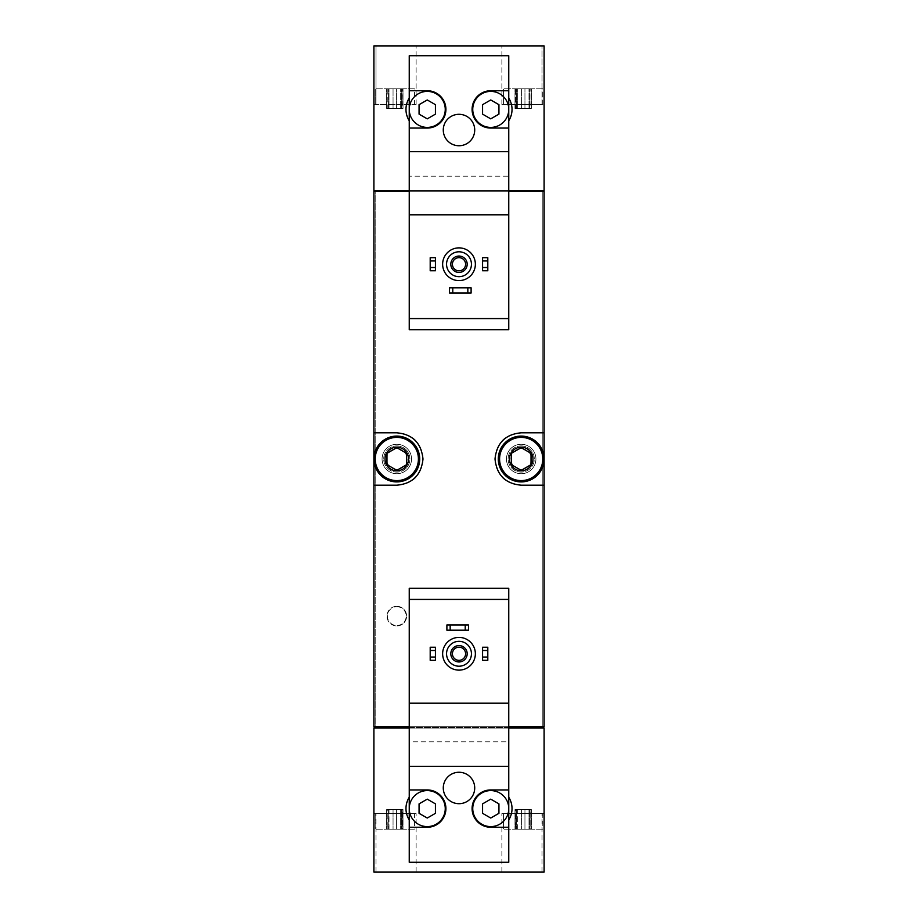<?xml version="1.0" encoding="UTF-8"?>
<svg xmlns="http://www.w3.org/2000/svg" width="918" height="918" viewBox="0 0 918 918"><rect width="100%" height="100%" fill="white"/><g stroke="black" fill="none" stroke-linecap="round" stroke-linejoin="round"><path stroke-width="0.69" stroke-dasharray="4.59 3.44" d="M414.477 88.782L375.198 88.782L414.477 88.782L375.198 88.782L414.477 88.782L414.477 104.491L375.198 104.491L414.477 104.491L375.198 104.491L414.477 104.491L414.477 88.782M402.451 88.782L400.661 88.782L403.025 88.782L402.451 108.416L401.441 108.416L403.025 108.416L400.661 108.416L403.025 108.416L402.451 88.782M400.661 88.782L386.662 88.782L400.661 88.782L400.661 108.416L393.053 108.416L403.025 108.416L386.662 108.416L400.661 108.416L400.661 88.782M387.235 88.782L389.014 88.782L386.662 88.782L388.245 88.782L387.235 88.782L386.662 108.416L389.014 108.416L386.662 108.416L388.245 108.416L387.235 108.416L387.235 88.782M393.053 88.782L389.014 88.782L393.053 88.782L393.053 108.416L389.014 108.416L393.053 108.416L393.053 88.782M542.802 88.782L503.523 88.782L542.802 88.782L503.523 88.782L542.802 88.782L542.802 104.491L503.523 104.491L542.802 104.491L503.523 104.491L542.802 104.491L542.802 88.782M530.765 88.782L528.986 88.782L531.338 88.782L530.765 108.416L529.755 108.416L531.338 108.416L528.986 108.416L531.338 108.416L530.765 88.782M528.986 88.782L514.975 88.782L528.986 88.782L528.986 108.416L521.378 108.416L531.338 108.416L514.975 108.416L528.986 108.416L528.986 88.782M515.549 88.782L517.339 88.782L514.975 88.782L516.559 88.782L515.549 88.782L514.975 108.416L517.339 108.416L514.975 108.416L516.559 108.416L515.549 108.416L515.549 88.782M521.378 88.782L517.339 88.782L521.378 88.782L521.378 108.416L517.339 108.416L521.378 108.416L521.378 88.782M459 247.871A16.363 16.363 0 0 1 473.172 272.416A16.363 16.363 0 0 1 444.828 272.416A16.363 16.363 0 0 1 459 247.871M435.43 270.776L435.43 257.683L430.198 257.683L430.198 270.776L435.43 270.776M487.802 270.776L487.802 257.683L482.57 257.683L482.57 270.776L487.802 270.776M449.51 293.037L471.106 293.037L471.106 287.804L449.51 287.804L449.51 293.037M435.43 660.317L435.43 647.224L430.198 647.224L430.198 660.317L435.43 660.317M487.802 660.317L487.802 647.224L482.57 647.224L482.57 660.317L487.802 660.317M459 637.402A16.363 16.363 0 0 1 473.172 661.947A16.363 16.363 0 0 1 444.828 661.947A16.363 16.363 0 0 1 459 637.402M446.894 630.196L468.49 630.196L468.49 624.963L446.894 624.963L446.894 630.196M508.756 120.74L508.756 176.176L409.244 176.176L508.756 176.176L508.756 329.7L409.244 329.7L409.244 55.723L508.756 55.723L508.756 98.065C513.105 105.639 513.105 113.201 508.756 120.74L508.756 98.065M508.756 190.588L409.244 190.588M409.244 98.065C404.895 105.604 404.895 113.166 409.244 120.74M409.244 819.935L409.244 862.277L508.756 862.277L508.756 741.824L409.244 741.824L409.244 588.3L508.756 588.3L508.756 741.824L409.244 741.824L409.244 797.26C404.895 804.799 404.895 812.361 409.244 819.935L409.244 797.26M508.756 728.066L409.244 728.066M508.756 819.935C513.105 812.396 513.105 804.834 508.756 797.26M542.802 829.218L503.523 829.218L542.802 829.218L503.523 829.218L542.802 829.218L542.802 813.509L503.523 813.509L542.802 813.509L503.523 813.509L542.802 813.509L542.802 829.218M515.549 829.218L524.947 829.218L514.975 829.218L516.559 829.218L515.549 829.218L515.549 809.584L516.559 809.584L514.975 809.584L517.339 809.584L514.975 809.584L515.549 829.218M524.947 829.218L531.338 829.218L521.378 829.218L531.338 829.218L524.947 829.218L524.947 809.584L521.378 809.584L531.338 809.584L517.339 809.584L531.338 809.584L524.947 809.584L524.947 829.218M530.765 829.218L529.755 829.218L531.338 829.218L529.755 829.218L530.765 829.218L530.765 809.584L529.755 809.584L531.338 809.584L529.755 809.584L530.765 809.584L530.765 829.218M414.477 829.218L375.198 829.218L414.477 829.218L375.198 829.218L414.477 829.218L414.477 813.509L375.198 813.509L414.477 813.509L375.198 813.509L414.477 813.509L414.477 829.218M387.235 829.218L396.622 829.218L386.662 829.218L388.245 829.218L387.235 829.218L387.235 809.584L388.245 809.584L386.662 809.584L389.014 809.584L386.662 809.584L387.235 829.218M396.622 829.218L403.025 829.218L393.053 829.218L403.025 829.218L396.622 829.218L396.622 809.584L393.053 809.584L403.025 809.584L389.014 809.584L403.025 809.584L396.622 809.584L396.622 829.218M402.451 829.218L401.441 829.218L403.025 829.218L401.441 829.218L402.451 829.218L402.451 809.584L401.441 809.584L403.025 809.584L401.441 809.584L402.451 809.584L402.451 829.218M517.339 829.218L521.378 829.218L517.339 829.218L517.339 809.584L514.975 809.584L521.378 809.584L517.339 809.584L517.339 829.218M389.014 829.218L393.053 829.218L389.014 829.218L389.014 809.584L386.662 809.584L393.053 809.584L389.014 809.584L389.014 829.218M373.89 104.491L373.89 190.588L375.198 190.588L375.198 191.242L542.802 191.242L543.777 190.588L544.11 191.242L544.11 872.1L544.11 813.509L501.882 813.509L544.11 813.509L501.882 813.509L544.11 813.509L544.11 872.1L544.11 813.509L544.11 872.1L373.89 872.1L373.89 728.066L375.198 727.412L375.198 190.588L544.11 190.588L544.11 45.9L501.882 45.9L544.11 45.9L501.882 45.9L544.11 45.9L544.11 104.491L544.11 45.9L544.11 104.491L544.11 45.9L373.89 45.9L416.118 45.9L373.89 45.9L416.118 45.9L373.89 45.9L373.89 104.491L373.89 45.9L373.89 104.491L375.967 104.491L375.967 45.9L375.967 104.491L416.118 104.491L373.89 104.491M508.756 191.242L409.244 191.242M508.756 726.758L409.244 726.758M373.89 726.758L373.89 191.242L374.223 190.588L542.802 190.588L542.802 727.412L542.802 191.242L375.198 191.242L375.198 726.758L542.802 726.758L375.198 726.758L375.198 727.412L543.777 727.412L374.223 727.412L373.89 726.758M396.805 625.938A9.823 9.823 0 0 0 406.628 616.127A9.823 9.823 0 0 0 396.805 606.305A9.823 9.823 0 0 0 386.983 616.127A9.823 9.823 0 0 0 396.805 625.938M521.194 473.734A14.734 14.734 0 0 0 533.955 451.633A14.734 14.734 0 0 0 508.434 451.633A14.734 14.734 0 0 0 521.194 473.734A14.734 14.734 0 0 0 535.928 459A14.734 14.734 0 0 0 521.194 444.266A14.734 14.734 0 0 0 506.461 459A14.734 14.734 0 0 0 521.194 473.734M396.805 473.734A14.734 14.734 0 0 0 409.566 451.633A14.734 14.734 0 0 0 384.045 451.633A14.734 14.734 0 0 0 396.805 473.734A14.734 14.734 0 0 0 411.539 459A14.734 14.734 0 0 0 396.805 444.266A14.734 14.734 0 0 0 382.072 459A14.734 14.734 0 0 0 396.805 473.734M373.89 872.1L373.89 813.509L416.118 813.509L373.89 813.509L375.967 813.509L373.89 813.509L373.89 872.1L373.89 813.509L373.89 872.1L416.118 872.1L373.89 872.1M544.11 432.814L521.194 432.814A26.186 26.186 0 0 0 505.382 438.127M502.8 440.365A26.186 26.186 0 0 0 495.009 458.874M495.009 458.977A26.186 26.186 0 0 0 502.777 477.624M505.198 479.735A26.186 26.186 0 0 0 521.194 485.186L544.11 485.186M544.11 459A22.916 22.916 0 0 1 521.194 481.916A22.916 22.916 0 0 1 498.279 459A22.916 22.916 0 0 1 521.194 436.084A22.916 22.916 0 0 1 544.11 459M373.89 485.186L396.805 485.186A26.186 26.186 0 0 0 412.618 479.873M415.2 477.635A26.186 26.186 0 0 0 422.991 459.126M422.991 459.023A26.186 26.186 0 0 0 415.223 440.376M412.802 438.265A26.186 26.186 0 0 0 396.805 432.814L373.89 432.814M373.89 459A22.916 22.916 0 0 1 396.805 436.084A22.916 22.916 0 0 1 419.721 459A22.916 22.916 0 0 1 396.805 481.916A22.916 22.916 0 0 1 373.89 459M542.033 872.1L501.882 872.1L542.033 872.1L542.033 813.509L542.033 872.1M375.967 872.1L416.118 872.1L375.967 872.1L375.967 813.509L416.118 813.509L375.967 813.509L375.967 872.1M543.777 726.758L374.223 726.758M543.777 728.066L374.223 728.066M543.777 190.588L374.223 190.588M543.777 191.242L374.223 191.242M542.033 104.491L542.033 45.9L542.033 104.491L501.882 104.491L544.11 104.491L542.033 104.491L542.033 45.9L542.033 104.491L501.882 104.491L542.033 104.491M375.967 104.491L375.967 45.9L375.967 104.491M508.756 599.431L409.244 599.431M508.756 703.199L409.244 703.199M508.756 766.369L409.244 766.369M409.244 827.256L427.249 827.256A18.658 18.658 0 0 0 445.907 808.597A18.658 18.658 0 0 0 427.249 789.939L409.244 789.939M409.244 808.597A18.004 18.004 0 0 0 436.245 824.192A18.004 18.004 0 0 0 436.245 793.003A18.004 18.004 0 0 0 409.244 808.597M508.756 789.939L490.751 789.939A18.658 18.658 0 0 0 472.093 808.597A18.658 18.658 0 0 0 490.751 827.256L508.756 827.256M508.756 808.597A18.004 18.004 0 0 0 481.755 793.003A18.004 18.004 0 0 0 481.755 824.192A18.004 18.004 0 0 0 508.756 808.597M459 641.326A12.439 12.439 0 0 1 469.775 659.985A12.439 12.439 0 0 1 448.225 659.985A12.439 12.439 0 0 1 459 641.326M474.709 787.977A15.709 15.709 0 0 0 451.14 774.367A15.709 15.709 0 0 0 451.14 801.586A15.709 15.709 0 0 0 474.709 787.977M419.067 803.87L419.067 813.325L427.249 818.041L435.43 813.325L435.43 803.87L427.249 799.142L419.067 803.87M482.57 803.87L482.57 813.325L490.751 818.041L498.933 813.325L498.933 803.87L490.751 799.142L482.57 803.87M459 645.583A8.182 8.182 0 0 1 466.092 657.862A8.182 8.182 0 0 1 451.908 657.862A8.182 8.182 0 0 1 459 645.583M459 647.179A6.587 6.587 0 0 1 464.703 657.058A6.587 6.587 0 0 1 453.297 657.058A6.587 6.587 0 0 1 459 647.179M508.756 318.569L409.244 318.569M508.756 151.631L409.244 151.631M508.756 214.801L409.244 214.801M508.756 90.744L490.751 90.744A18.658 18.658 0 0 0 472.093 109.403A18.658 18.658 0 0 0 490.751 128.061L508.756 128.061M508.756 109.403A18.004 18.004 0 0 0 481.755 93.808A18.004 18.004 0 0 0 481.755 124.997A18.004 18.004 0 0 0 508.756 109.403M409.244 128.061L427.249 128.061A18.658 18.658 0 0 0 445.907 109.403A18.658 18.658 0 0 0 427.249 90.744L409.244 90.744M409.244 109.403A18.004 18.004 0 0 0 436.245 124.997A18.004 18.004 0 0 0 436.245 93.808A18.004 18.004 0 0 0 409.244 109.403M419.067 104.675L419.067 114.13L427.249 118.858L435.43 114.13L435.43 104.675L427.249 99.959L419.067 104.675M482.57 104.675L482.57 114.13L490.751 118.858L498.933 114.13L498.933 104.675L490.751 99.959L482.57 104.675M474.709 130.023A15.709 15.709 0 0 0 451.14 116.414A15.709 15.709 0 0 0 451.14 143.633A15.709 15.709 0 0 0 474.709 130.023M459 251.796A12.439 12.439 0 0 1 469.775 270.454A12.439 12.439 0 0 1 448.225 270.454A12.439 12.439 0 0 1 459 251.796M459 256.053A8.182 8.182 0 0 1 466.092 268.331A8.182 8.182 0 0 1 451.908 268.331A8.182 8.182 0 0 1 459 256.053M459 257.648A6.587 6.587 0 0 1 464.703 267.528A6.587 6.587 0 0 1 453.297 267.528A6.587 6.587 0 0 1 459 257.648M396.805 606.305A9.823 9.823 0 0 1 405.308 621.027A9.823 9.823 0 0 1 388.303 621.027A9.823 9.823 0 0 1 396.805 606.305M396.805 606.741A9.387 9.387 0 0 1 404.93 620.809A9.387 9.387 0 0 1 388.681 620.809A9.387 9.387 0 0 1 396.805 606.741M521.194 448.718A10.282 10.282 0 0 1 530.099 464.141A10.282 10.282 0 0 1 512.29 464.141A10.282 10.282 0 0 1 521.194 448.718M521.194 445.907A13.093 13.093 0 0 1 532.532 465.552A13.093 13.093 0 0 1 509.857 465.552A13.093 13.093 0 0 1 521.194 445.907A13.093 13.093 0 0 1 532.532 465.552A13.093 13.093 0 0 1 509.857 465.552A13.093 13.093 0 0 1 521.194 445.907M396.805 448.718A10.282 10.282 0 0 1 405.71 464.141A10.282 10.282 0 0 1 387.901 464.141A10.282 10.282 0 0 1 396.805 448.718M396.805 445.907A13.093 13.093 0 0 1 408.143 465.552A13.093 13.093 0 0 1 385.468 465.552A13.093 13.093 0 0 1 396.805 445.907A13.093 13.093 0 0 1 408.143 465.552A13.093 13.093 0 0 1 385.468 465.552A13.093 13.093 0 0 1 396.805 445.907M393.053 809.584L393.053 829.218L393.053 809.584M400.661 809.584L400.661 829.218L400.661 809.584M521.378 809.584L521.378 829.218L521.378 809.584M528.986 809.584L528.986 829.218L528.986 809.584M524.947 108.416L524.947 88.782L524.947 108.416M517.339 108.416L517.339 88.782L517.339 108.416M396.622 108.416L396.622 88.782L396.622 108.416M389.014 108.416L389.014 88.782L389.014 108.416M416.118 872.1L416.118 813.509L416.118 872.1M501.882 872.1L501.882 813.509L501.882 872.1M416.118 104.491L416.118 45.9L416.118 104.491M501.882 104.491L501.882 45.9L501.882 104.491M503.523 813.509L503.523 829.218L503.523 813.509M375.198 813.509L375.198 829.218L375.198 813.509M388.245 809.584L388.245 829.218L388.245 809.584M386.662 809.584L386.662 829.218L386.662 809.584M403.025 809.584L403.025 829.218L403.025 809.584M401.441 809.584L401.441 829.218L401.441 809.584M516.559 809.584L516.559 829.218L516.559 809.584M514.975 809.584L514.975 829.218L514.975 809.584M531.338 809.584L531.338 829.218L531.338 809.584M529.755 809.584L529.755 829.218L529.755 809.584M375.198 104.491L375.198 88.782L375.198 104.491M503.523 104.491L503.523 88.782L503.523 104.491M529.755 108.416L529.755 88.782L529.755 108.416M531.338 108.416L531.338 88.782L531.338 108.416M514.975 108.416L514.975 88.782L514.975 108.416M516.559 108.416L516.559 88.782L516.559 108.416M401.441 108.416L401.441 88.782L401.441 108.416M403.025 108.416L403.025 88.782L403.025 108.416M386.662 108.416L386.662 88.782L386.662 108.416M388.245 108.416L388.245 88.782L388.245 108.416"/><path stroke-width="1.38" d="M409.244 90.744L409.244 128.061L427.249 128.061A18.658 18.658 0 0 0 445.907 109.403A18.658 18.658 0 0 0 427.249 90.744L409.244 90.744L409.244 55.723L508.756 55.723L508.756 90.744L490.751 90.744A18.658 18.658 0 0 0 472.093 109.403A18.658 18.658 0 0 0 490.751 128.061L508.756 128.061L508.756 214.801L409.244 214.801L409.244 329.7L508.756 329.7L508.756 318.569L409.244 318.569M508.756 214.801L508.756 318.569M409.244 599.431L409.244 588.3L508.756 588.3L508.756 599.431L409.244 599.431L409.244 862.277L508.756 862.277L508.756 789.939L490.751 789.939A18.658 18.658 0 0 0 472.093 808.597A18.658 18.658 0 0 0 490.751 827.256L508.756 827.256M508.756 599.431L508.756 703.199L409.244 703.199M409.244 98.065A21.275 21.275 0 0 0 409.244 120.74M409.244 190.588L373.89 190.588L373.89 45.9L544.11 45.9L544.11 190.588L508.756 190.588M508.756 703.199L508.756 789.939M474.709 787.977A15.709 15.709 0 0 0 451.14 774.367A15.709 15.709 0 0 0 451.14 801.586A15.709 15.709 0 0 0 474.709 787.977M508.756 766.369L409.244 766.369M409.244 827.256L427.249 827.256A18.658 18.658 0 0 0 445.907 808.597A18.658 18.658 0 0 0 427.249 789.939L409.244 789.939M409.244 797.26A21.275 21.275 0 0 0 409.244 819.935M409.244 728.066L373.89 728.066L373.89 872.1L544.11 872.1L544.11 728.066L508.756 728.066M508.756 726.758L544.11 726.758L544.11 191.242L508.756 191.242M409.244 191.242L373.89 191.242L373.89 485.186L396.805 485.186C412.549 483.752 421.282 475.031 422.991 459.023C421.305 442.992 412.572 434.26 396.805 432.814L373.89 432.814M409.244 726.758L373.89 726.758L373.89 485.186M544.11 432.814L521.194 432.814C505.451 434.248 496.718 442.969 495.009 458.977C496.695 475.008 505.428 483.74 521.194 485.186L544.11 485.186M505.382 438.127A26.186 26.186 0 0 0 502.8 440.365M502.777 477.624A26.186 26.186 0 0 0 505.198 479.735M412.618 479.873A26.186 26.186 0 0 0 415.2 477.635M415.223 440.376A26.186 26.186 0 0 0 412.802 438.265M374.223 728.066L374.223 726.758M543.777 728.066L543.777 726.758M543.777 191.242L543.777 190.588M374.223 191.242L374.223 190.588M508.756 819.935A21.275 21.275 0 0 0 508.756 797.26M482.57 657.036L482.57 660.317L487.802 660.317L487.802 657.036L482.57 657.036L482.57 647.224L487.802 647.224L487.802 650.495L482.57 650.495M487.802 650.495L487.802 657.036M430.198 657.036L430.198 660.317L435.43 660.317L435.43 657.036L430.198 657.036L430.198 647.224L435.43 647.224L435.43 650.495L430.198 650.495M435.43 650.495L435.43 657.036M459 641.326A12.439 12.439 0 0 1 469.775 659.985A12.439 12.439 0 0 1 448.225 659.985A12.439 12.439 0 0 1 459 641.326M459 645.583A8.182 8.182 0 0 1 466.092 657.862A8.182 8.182 0 0 1 451.908 657.862A8.182 8.182 0 0 1 459 645.583M459 637.402A16.363 16.363 0 0 1 473.172 661.947A16.363 16.363 0 0 1 444.828 661.947A16.363 16.363 0 0 1 459 637.402M508.756 808.597A18.004 18.004 0 0 0 481.755 793.003A18.004 18.004 0 0 0 481.755 824.192A18.004 18.004 0 0 0 508.756 808.597M482.57 803.87L482.57 813.325L490.751 818.041L498.933 813.325L498.933 803.87L490.751 799.142L482.57 803.87M445.253 808.597A18.004 18.004 0 0 0 427.249 790.593A18.004 18.004 0 0 0 409.244 808.597A18.004 18.004 0 0 0 427.249 826.602A18.004 18.004 0 0 0 445.253 808.597M419.067 803.87L419.067 813.325L427.249 818.041L435.43 813.325L435.43 803.87L427.249 799.142L419.067 803.87M459 647.179A6.587 6.587 0 0 1 464.703 657.058A6.587 6.587 0 0 1 453.297 657.058A6.587 6.587 0 0 1 459 647.179M409.244 128.061L409.244 214.801M508.756 128.061L508.756 90.744M508.756 120.74A21.275 21.275 0 0 0 508.756 98.065M474.709 130.023A15.709 15.709 0 0 0 451.14 116.414A15.709 15.709 0 0 0 451.14 143.633A15.709 15.709 0 0 0 474.709 130.023M508.756 151.631L409.244 151.631M508.756 109.403A18.004 18.004 0 0 0 481.755 93.808A18.004 18.004 0 0 0 481.755 124.997A18.004 18.004 0 0 0 508.756 109.403M482.57 104.675L482.57 114.13L490.751 118.858L498.933 114.13L498.933 104.675L490.751 99.959L482.57 104.675M445.253 109.403A18.004 18.004 0 0 0 427.249 91.398A18.004 18.004 0 0 0 409.244 109.403A18.004 18.004 0 0 0 427.249 127.407A18.004 18.004 0 0 0 445.253 109.403M419.067 104.675L419.067 114.13L427.249 118.858L435.43 114.13L435.43 104.675L427.249 99.959L419.067 104.675M482.57 267.505L482.57 270.776L487.802 270.776L487.802 267.505L482.57 267.505L482.57 257.683L487.802 257.683L487.802 260.964L482.57 260.964M487.802 260.964L487.802 267.505M430.198 267.505L430.198 270.776L435.43 270.776L435.43 267.505L430.198 267.505L430.198 257.683L435.43 257.683L435.43 260.964L430.198 260.964M435.43 260.964L435.43 267.505M450.164 624.963L446.894 624.963L446.894 630.196L450.164 630.196L450.164 624.963L468.49 624.963L468.49 630.196L465.219 630.196L465.219 624.963M465.219 630.196L450.164 630.196M452.781 287.804L449.51 287.804L449.51 293.037L452.781 293.037L452.781 287.804L471.106 287.804L471.106 293.037L467.836 293.037L467.836 287.804M467.836 293.037L452.781 293.037M459 251.796A12.439 12.439 0 0 1 469.775 270.454A12.439 12.439 0 0 1 448.225 270.454A12.439 12.439 0 0 1 459 251.796M459 256.053A8.182 8.182 0 0 1 466.092 268.331A8.182 8.182 0 0 1 451.908 268.331A8.182 8.182 0 0 1 459 256.053M459 247.871A16.363 16.363 0 0 1 473.172 272.416A16.363 16.363 0 0 1 444.828 272.416A16.363 16.363 0 0 1 459 247.871M459 257.648A6.587 6.587 0 0 1 464.703 267.528A6.587 6.587 0 0 1 453.297 267.528A6.587 6.587 0 0 1 459 257.648M521.194 447.215A11.785 11.785 0 0 1 531.396 464.887A11.785 11.785 0 0 1 510.993 464.887A11.785 11.785 0 0 1 521.194 447.215M511.372 453.331L521.194 447.663L531.017 453.331L531.017 464.669L521.194 470.337L511.372 464.669L511.372 453.331L511.372 464.669L521.194 470.337L531.017 464.669L531.017 453.331L521.194 447.663L511.372 453.331M521.194 437.393A21.607 21.607 0 0 1 539.899 469.798A21.607 21.607 0 0 1 502.479 469.798A21.607 21.607 0 0 1 521.194 437.393M521.194 436.084A22.916 22.916 0 0 1 541.035 470.452A22.916 22.916 0 0 1 501.354 470.452A22.916 22.916 0 0 1 521.194 436.084M396.805 447.215A11.785 11.785 0 0 1 407.007 464.887A11.785 11.785 0 0 1 386.604 464.887A11.785 11.785 0 0 1 396.805 447.215M386.983 453.331L396.805 447.663L406.628 453.331L406.628 464.669L396.805 470.337L386.983 464.669L386.983 453.331L386.983 464.669L396.805 470.337L406.628 464.669L406.628 453.331L396.805 447.663L386.983 453.331M396.805 437.393A21.607 21.607 0 0 1 415.521 469.798A21.607 21.607 0 0 1 378.101 469.798A21.607 21.607 0 0 1 396.805 437.393M396.805 436.084A22.916 22.916 0 0 1 416.646 470.452A22.916 22.916 0 0 1 376.965 470.452A22.916 22.916 0 0 1 396.805 436.084"/></g></svg>
